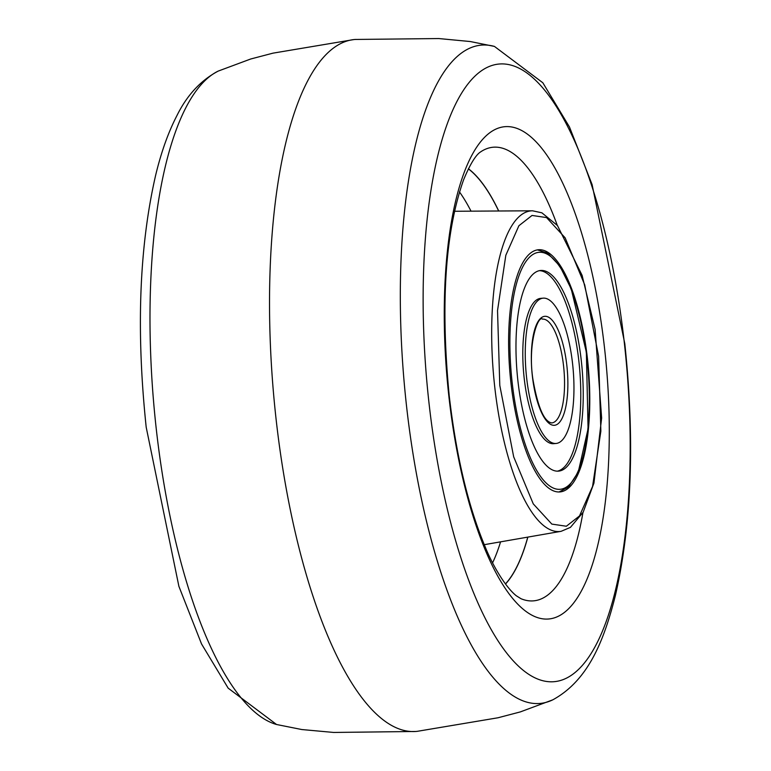<?xml version="1.0" encoding="UTF-8"?>
<svg xmlns="http://www.w3.org/2000/svg" width="771" height="771" viewBox="0 0 771 771"><rect width="100%" height="100%" fill="white"/><g stroke="black" fill="none" stroke-linecap="round" stroke-linejoin="round"><path stroke-width="1.16" d="M552.807 699.827C589.14 679.935 604.358 638.947 615.364 595.646C631.777 523.981 634.928 440.01 624.809 343.731L592.099 184.558L569.47 126.984L542.832 82.767L494.452 46.424A330.46 106.793 84.9 0 0 474.464 46.433A330.46 106.793 84.9 0 0 406.413 404.997A330.46 106.793 84.9 0 0 546.861 702.14A330.46 106.793 84.9 0 0 552.807 699.827L520.29 711.922L497.999 717.772L417.198 731.342A347.335 112.238 -95.1 0 1 415.588 731.477A347.335 112.238 -95.1 0 1 274.64 405.363A347.335 112.238 -95.1 0 1 347.461 40.873A347.335 112.238 -95.1 0 1 353.812 39.581A347.335 112.238 -95.1 0 1 355.412 39.437M505.487 584.061A217.191 70.18 84.9 0 0 527.846 537.098M498.731 210.994A217.191 70.18 84.9 0 0 468.402 168.743M562.512 491.445A121.567 39.282 -95.1 0 1 560.006 491.927A121.567 39.282 -95.1 0 1 510.441 378.243A121.567 39.282 -95.1 0 1 535.884 250.238A121.567 39.282 -95.1 0 1 538.389 249.756A121.567 39.282 -95.1 0 1 587.955 363.44A121.567 39.282 -95.1 0 1 562.512 491.445M468.344 168.859A217.027 70.132 -95.1 0 1 498.644 210.994M527.769 537.117A217.027 70.132 -95.1 0 1 505.41 583.955M527.152 382.156A72.937 23.573 -95.1 0 1 543.121 298.155A72.937 23.573 -95.1 0 1 572.063 359.459A72.937 23.573 -95.1 0 1 556.093 443.46A72.937 23.573 -95.1 0 1 527.152 382.156M580.621 355.132A100.731 32.546 -95.1 0 1 558.57 471.129A100.731 32.546 -95.1 0 1 518.594 386.483A100.731 32.546 -95.1 0 1 540.644 270.476A100.731 32.546 -95.1 0 1 580.621 355.132M543.121 298.155L540.664 298.377A72.937 23.573 84.9 0 0 524.694 382.377A72.937 23.573 84.9 0 0 553.636 443.672L556.093 443.46M557.337 471.168A100.731 32.546 84.9 0 0 578.163 355.354A100.731 32.546 84.9 0 0 539.43 270.66M560.613 680.456A310.048 100.191 -95.1 0 1 428.849 401.672A310.048 100.191 -95.1 0 1 492.698 65.256A310.048 100.191 -95.1 0 1 624.462 344.039A310.048 100.191 -95.1 0 1 560.613 680.456M415.588 731.477L333.66 732.45L301.808 729.539L276.548 724.499A330.46 106.793 -95.1 0 1 156.089 427.356A330.46 106.793 -95.1 0 1 218.193 71.096L250.71 59.001L273.001 53.151L353.802 39.581M604.734 349.88A247.125 79.856 84.9 0 0 499.704 127.668A247.125 79.856 84.9 0 0 448.818 395.812A247.125 79.856 84.9 0 0 553.838 618.014A247.125 79.856 84.9 0 0 604.734 349.88M582.924 512.638A227.705 73.582 -95.1 0 1 538.322 599.954A227.705 73.582 -95.1 0 1 520.974 598.701L516.319 595.781C505.516 587.232 492.602 565.316 485.431 547.458C468.276 506.72 456.201 456.056 449.194 395.494C440.424 303.774 445.195 231.955 463.516 180.029C474.348 153.68 480.593 152.186 481.046 151.598A227.705 73.582 -95.1 0 1 488.438 148.128A227.705 73.582 -95.1 0 1 557.269 225.315M527.798 211.495A160.956 52.014 84.9 0 0 494.327 383.129A160.956 52.014 84.9 0 0 561.134 531.315L570.424 527.374L583.155 512.233L593.94 483.089L601.64 418.027L595.106 329.4L582.105 275.343L557.472 225.556L541.878 212.815L532.51 210.791A160.956 52.014 84.9 0 0 527.798 211.495M566.357 526.236L551.834 524.097L533.272 503.887L513.679 456.817L499.791 385.404L497.526 310.559L505.824 255.268L518.893 225.739L532.038 215.446L546.562 217.586L565.124 237.796L584.717 284.875L598.604 356.289L600.869 431.124L592.571 486.424L579.503 515.944L566.357 526.236M459.477 191.931A212.314 68.609 -95.1 0 1 471.033 211.167M500.562 541.849A212.314 68.609 -95.1 0 1 492.592 562.82M542.514 319.136A52.1 16.837 -95.1 0 1 563.196 362.919A52.1 16.837 -95.1 0 1 551.785 422.922C544.104 421.814 537.811 407.242 532.896 379.197C527.48 343.741 538.148 314.819 542.514 319.136M532.761 379.322A54.702 17.675 -95.1 0 1 542.533 316.968A54.702 17.675 -95.1 0 1 566.454 362.293A54.702 17.675 -95.1 0 1 556.681 424.648A54.702 17.675 -95.1 0 1 532.761 379.322M512.985 389.316A118.965 38.444 -95.1 0 1 534.226 253.717A118.965 38.444 -95.1 0 1 586.23 352.299A118.965 38.444 -95.1 0 1 564.989 487.889A118.965 38.444 -95.1 0 1 512.985 389.316M494.452 46.424L470.3 41.538L438.766 38.55L355.412 39.446M276.548 724.499L228.168 688.156L201.53 643.939L178.901 586.365L146.191 427.192C136.081 331.019 139.214 247.115 155.588 175.489C161.149 152.282 168.28 132.284 176.993 115.477C187.045 95.17 200.788 80.377 218.193 71.096M532.51 210.791L454.485 211.264M561.134 531.315L484.255 544.683M559.033 491.975L568.526 487.012L578.25 472.064L588.071 428.859L586.365 352.174L571.244 289L559.852 266.072L547.641 253.09L537.406 249.881"/></g></svg>
